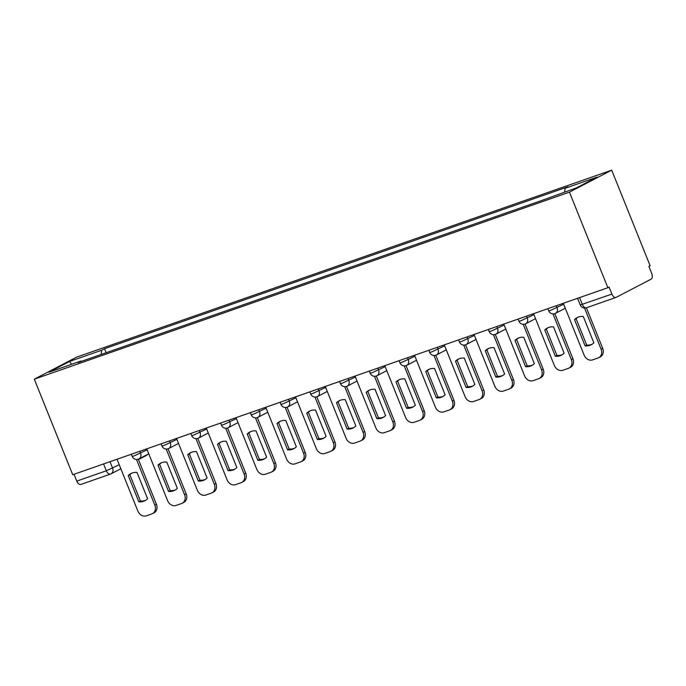 <?xml version="1.0" encoding="UTF-8"?>
<svg xmlns="http://www.w3.org/2000/svg" width="686" height="686" viewBox="0 0 686 686"><rect width="100%" height="100%" fill="white"/><g stroke="black" fill="none" stroke-linecap="round" stroke-linejoin="round"><path stroke-width="1.03" d="M607.856 287.717L609.082 287.074L611.903 294.097A4.896 2.761 70.7 0 0 615.985 297.432A4.896 2.761 70.7 0 0 616.191 297.347L651.057 279.185A4.896 2.761 70.7 0 0 651.7 273.38L648.879 266.357L650.114 265.714L611.698 170.154L76.558 357.166L34.3 379.169L569.44 192.157L607.856 287.717L72.716 474.729L34.3 379.169M81.051 484.359A4.896 2.761 -109.3 0 1 80.845 484.445A4.896 2.761 -109.3 0 1 76.772 481.109L106.33 470.785L119.227 464.722M74.019 474.275L76.772 481.109M611.698 170.154L569.44 192.157M564.655 191.986L565.058 188.298L597.103 177.099L576.403 187.878L541.468 200.578L78.041 362.534L80.931 361.025L48.895 372.224L69.595 361.445L101.631 350.254L101.168 354.456M565.058 188.298L567.957 186.789L104.529 348.745L101.631 350.254M106.124 352.724L104.529 348.745M81.385 361.368L80.931 361.025M71.601 364.292L69.595 361.445M563.292 303.289L584.112 355.099A7.34 6.037 -117.5 0 0 592.567 359.893L598.098 357.955A7.34 6.037 62.5 0 0 598.758 357.672A7.34 6.037 62.5 0 0 601.09 349.165L584.549 308.031M585.081 345.864A15.169 12.485 -117.5 0 0 591.229 344.749A15.169 12.485 -117.5 0 0 593.853 342.803L583.28 316.503A15.169 12.485 62.5 0 0 577.132 317.618A15.169 12.485 62.5 0 0 574.508 319.565L585.081 345.864L586.684 345.032L576.111 318.733A15.169 12.485 62.5 0 1 577.955 317.241M598.758 357.672L600.361 356.84A7.34 6.037 62.5 0 0 602.694 348.334L586.384 307.774M586.684 345.032A15.169 12.485 -117.5 0 0 592.018 344.295M576.111 318.733L574.508 319.565M533.537 313.691L554.365 365.492A7.34 6.037 -117.5 0 0 562.82 370.286L568.351 368.356A7.34 6.037 62.5 0 0 569.003 368.073A7.34 6.037 62.5 0 0 571.335 359.558L552.985 313.896M555.334 356.266A15.169 12.485 -117.5 0 0 561.482 355.142A15.169 12.485 -117.5 0 0 564.106 353.196L553.533 326.896A15.169 12.485 62.5 0 0 547.385 328.019A15.169 12.485 62.5 0 0 544.761 329.966L555.334 356.266L556.929 355.434L546.356 329.126A15.169 12.485 62.5 0 1 548.2 327.634M569.003 368.073L570.606 367.233A7.34 6.037 62.5 0 0 572.939 358.727L554.82 313.639M556.929 355.434A15.169 12.485 -117.5 0 0 562.263 354.696M546.356 329.126L544.761 329.966M503.79 324.084L524.61 375.894A7.34 6.037 -117.5 0 0 533.065 380.687L538.596 378.749A7.34 6.037 62.5 0 0 539.256 378.466A7.34 6.037 62.5 0 0 541.588 369.96L523.229 324.298M525.579 366.658A15.169 12.485 -117.5 0 0 531.727 365.544A15.169 12.485 -117.5 0 0 534.351 363.597L523.778 337.298A15.169 12.485 62.5 0 0 517.63 338.412A15.169 12.485 62.5 0 0 515.006 340.359L525.579 366.658L527.182 365.827L516.609 339.527A15.169 12.485 62.5 0 1 518.453 338.035M539.256 378.466L540.86 377.634A7.34 6.037 62.5 0 0 543.192 369.128L525.064 324.041M527.182 365.827A15.169 12.485 -117.5 0 0 532.516 365.089M516.609 339.527L515.006 340.359M474.035 334.485L494.863 386.287A7.34 6.037 -117.5 0 0 503.318 391.08L508.849 389.151A7.34 6.037 62.5 0 0 509.501 388.868A7.34 6.037 62.5 0 0 511.833 380.353L493.483 334.691M495.832 377.06A15.169 12.485 -117.5 0 0 501.981 375.937A15.169 12.485 -117.5 0 0 504.604 373.99L494.031 347.691A15.169 12.485 62.5 0 0 487.883 348.814A15.169 12.485 62.5 0 0 485.259 350.76L495.832 377.06L497.427 376.228L486.854 349.92A15.169 12.485 62.5 0 1 488.698 348.428M509.501 388.868L511.104 388.027A7.34 6.037 62.5 0 0 513.437 379.521L495.318 334.434M497.427 376.228A15.169 12.485 -117.5 0 0 502.761 375.491M486.854 349.92L485.259 350.76M444.288 344.878L465.108 396.688A7.34 6.037 -117.5 0 0 473.563 401.481L479.094 399.544A7.34 6.037 62.5 0 0 479.754 399.261A7.34 6.037 62.5 0 0 482.087 390.754L463.727 345.092M466.077 387.453A15.169 12.485 -117.5 0 0 472.225 386.338A15.169 12.485 -117.5 0 0 474.849 384.392L464.276 358.092A15.169 12.485 62.5 0 0 458.128 359.207A15.169 12.485 62.5 0 0 455.504 361.153L466.077 387.453L467.68 386.621L457.108 360.322A15.169 12.485 62.5 0 1 458.951 358.829M479.754 399.261L481.358 398.429A7.34 6.037 62.5 0 0 483.69 389.922L465.562 344.835M467.68 386.621A15.169 12.485 -117.5 0 0 473.014 385.884M457.108 360.322L455.504 361.153M414.533 355.279L435.361 407.081A7.34 6.037 -117.5 0 0 443.816 411.874L449.347 409.945A7.34 6.037 62.5 0 0 449.999 409.662A7.34 6.037 62.5 0 0 452.331 401.147L433.981 355.485M436.33 397.854A15.169 12.485 -117.5 0 0 442.479 396.731A15.169 12.485 -117.5 0 0 445.103 394.784L434.53 368.485A15.169 12.485 62.5 0 0 428.381 369.608A15.169 12.485 62.5 0 0 425.757 371.555L436.33 397.854L437.925 397.023L427.352 370.714A15.169 12.485 62.5 0 1 429.196 369.222M449.999 409.662L451.602 408.822A7.34 6.037 62.5 0 0 453.935 400.315L435.816 355.228M437.925 397.023A15.169 12.485 -117.5 0 0 443.259 396.285M427.352 370.714L425.757 371.555M384.786 365.672L405.606 417.482A7.34 6.037 -117.5 0 0 414.061 422.276L419.592 420.338A7.34 6.037 62.5 0 0 420.252 420.055A7.34 6.037 62.5 0 0 422.585 411.549L404.226 365.887M406.575 408.247A15.169 12.485 -117.5 0 0 412.723 407.132A15.169 12.485 -117.5 0 0 415.347 405.186L404.774 378.886A15.169 12.485 62.5 0 0 398.626 380.001A15.169 12.485 62.5 0 0 396.002 381.948L406.575 408.247L408.179 407.415L397.606 381.116A15.169 12.485 62.5 0 1 399.449 379.624M420.252 420.055L421.856 419.223A7.34 6.037 62.5 0 0 424.188 410.717L406.061 365.629M408.179 407.415A15.169 12.485 -117.5 0 0 413.512 406.678M397.606 381.116L396.002 381.948M355.031 376.074L375.859 427.875A7.34 6.037 -117.5 0 0 384.314 432.669L389.845 430.739A7.34 6.037 62.5 0 0 390.497 430.456A7.34 6.037 62.5 0 0 392.829 421.941L374.479 376.28M376.828 418.649A15.169 12.485 -117.5 0 0 382.977 417.525A15.169 12.485 -117.5 0 0 385.601 415.579L375.028 389.279A15.169 12.485 62.5 0 0 368.879 390.403A15.169 12.485 62.5 0 0 366.255 392.349L376.828 418.649L378.423 417.817L367.85 391.509A15.169 12.485 62.5 0 1 369.694 390.017M390.497 430.456L392.1 429.616A7.34 6.037 62.5 0 0 394.433 421.11L376.314 376.022M378.423 417.817A15.169 12.485 -117.5 0 0 383.757 417.079M367.85 391.509L366.255 392.349M325.284 386.467L346.104 438.277A7.34 6.037 -117.5 0 0 354.559 443.07L360.09 441.132A7.34 6.037 62.5 0 0 360.75 440.849A7.34 6.037 62.5 0 0 363.083 432.343L344.724 386.681M347.073 429.042A15.169 12.485 -117.5 0 0 353.221 427.927A15.169 12.485 -117.5 0 0 355.845 425.98L345.272 399.681A15.169 12.485 62.5 0 0 339.124 400.796A15.169 12.485 62.5 0 0 336.5 402.742L347.073 429.042L348.677 428.21L338.104 401.91A15.169 12.485 62.5 0 1 339.947 400.418M360.75 440.849L362.354 440.018A7.34 6.037 62.5 0 0 364.686 431.511L346.559 386.424M348.677 428.21A15.169 12.485 -117.5 0 0 354.01 427.472M338.104 401.91L336.5 402.742M295.529 396.868L316.357 448.67A7.34 6.037 -117.5 0 0 324.812 453.463L330.343 451.534A7.34 6.037 62.5 0 0 330.995 451.251A7.34 6.037 62.5 0 0 333.327 442.736L314.977 397.074M317.326 439.443A15.169 12.485 -117.5 0 0 323.475 438.32A15.169 12.485 -117.5 0 0 326.099 436.373L315.526 410.074A15.169 12.485 62.5 0 0 309.377 411.197A15.169 12.485 62.5 0 0 306.753 413.144L317.326 439.443L318.921 438.611L308.348 412.303A15.169 12.485 62.5 0 1 310.192 410.811M330.995 451.251L332.599 450.41A7.34 6.037 62.5 0 0 334.931 441.904L316.812 396.817M318.921 438.611A15.169 12.485 -117.5 0 0 324.255 437.874M308.348 412.303L306.753 413.144M265.782 407.261L286.602 459.071A7.34 6.037 -117.5 0 0 295.057 463.865L300.588 461.927A7.34 6.037 62.5 0 0 301.248 461.644A7.34 6.037 62.5 0 0 303.581 453.137L285.222 407.475M287.571 449.836A15.169 12.485 -117.5 0 0 293.719 448.721A15.169 12.485 -117.5 0 0 296.343 446.775L285.77 420.475A15.169 12.485 62.5 0 0 279.622 421.59A15.169 12.485 62.5 0 0 276.998 423.536L287.571 449.836L289.175 449.004L278.602 422.705A15.169 12.485 62.5 0 1 280.445 421.213M301.248 461.644L302.852 460.812A7.34 6.037 62.5 0 0 305.184 452.306L287.057 407.218M289.175 449.004A15.169 12.485 -117.5 0 0 294.508 448.267M278.602 422.705L276.998 423.536M236.027 417.663L256.856 469.464A7.34 6.037 -117.5 0 0 265.31 474.258L270.841 472.328A7.34 6.037 62.5 0 0 271.493 472.045A7.34 6.037 62.5 0 0 273.825 463.53L255.475 417.868M257.825 460.237A15.169 12.485 -117.5 0 0 263.973 459.114A15.169 12.485 -117.5 0 0 266.597 457.168L256.024 430.868A15.169 12.485 62.5 0 0 249.875 431.991A15.169 12.485 62.5 0 0 247.252 433.938L257.825 460.237L259.419 459.406L248.846 433.098A15.169 12.485 62.5 0 1 250.69 431.605M271.493 472.045L273.097 471.205A7.34 6.037 62.5 0 0 275.429 462.698L257.31 417.611M259.419 459.406A15.169 12.485 -117.5 0 0 264.753 458.668M248.846 433.098L247.252 433.938M206.28 428.055L227.1 479.866A7.34 6.037 -117.5 0 0 235.555 484.659L241.086 482.721A7.34 6.037 62.5 0 0 241.746 482.438A7.34 6.037 62.5 0 0 244.079 473.932L225.72 428.27M228.069 470.63A15.169 12.485 -117.5 0 0 234.218 469.516A15.169 12.485 -117.5 0 0 236.841 467.569L226.269 441.261A15.169 12.485 62.5 0 0 220.12 442.384A15.169 12.485 62.5 0 0 217.496 444.331L228.069 470.63L229.673 469.799L219.1 443.499A15.169 12.485 62.5 0 1 220.943 441.998M241.746 482.438L243.35 481.606A7.34 6.037 62.5 0 0 245.682 473.1L227.555 428.013M229.673 469.799A15.169 12.485 -117.5 0 0 235.006 469.061M219.1 443.499L217.496 444.331M176.525 438.457L197.354 490.258A7.34 6.037 -117.5 0 0 205.809 495.052L211.339 493.123A7.34 6.037 62.5 0 0 211.991 492.84A7.34 6.037 62.5 0 0 214.324 484.325L195.973 438.663M198.323 481.032A15.169 12.485 -117.5 0 0 204.471 479.908A15.169 12.485 -117.5 0 0 207.095 477.962L196.522 451.662A15.169 12.485 62.5 0 0 190.374 452.777A15.169 12.485 62.5 0 0 187.75 454.732L198.323 481.032L199.918 480.2L189.345 453.892A15.169 12.485 62.5 0 1 191.188 452.4M211.991 492.84L213.595 491.999A7.34 6.037 62.5 0 0 215.927 483.493L197.808 438.405M199.918 480.2A15.169 12.485 -117.5 0 0 205.251 479.463M189.345 453.892L187.75 454.732M146.778 448.85L167.598 500.66A7.34 6.037 -117.5 0 0 176.053 505.453L181.584 503.515A7.34 6.037 62.5 0 0 182.244 503.232A7.34 6.037 62.5 0 0 184.577 494.726L166.218 449.064M168.567 491.425A15.169 12.485 -117.5 0 0 174.716 490.31A15.169 12.485 -117.5 0 0 177.34 488.363L166.767 462.055A15.169 12.485 62.5 0 0 160.618 463.179A15.169 12.485 62.5 0 0 157.994 465.125L168.567 491.425L170.171 490.593L159.598 464.293A15.169 12.485 62.5 0 1 161.442 462.793M182.244 503.232L183.848 502.401A7.34 6.037 62.5 0 0 186.18 493.894L168.053 448.807M170.171 490.593A15.169 12.485 -117.5 0 0 175.505 489.855M159.598 464.293L157.994 465.125M117.023 459.251L137.852 511.053A7.34 6.037 -117.5 0 0 146.307 515.846L151.838 513.917A7.34 6.037 62.5 0 0 152.489 513.634A7.34 6.037 62.5 0 0 154.822 505.119L136.471 459.457M138.821 501.826A15.169 12.485 -117.5 0 0 144.969 500.703A15.169 12.485 -117.5 0 0 147.593 498.756L137.02 472.457A15.169 12.485 62.5 0 0 130.863 473.572A15.169 12.485 62.5 0 0 128.248 475.518L138.821 501.826L140.416 500.994L129.843 474.686A15.169 12.485 62.5 0 1 131.686 473.194M152.489 513.634L154.093 512.794A7.34 6.037 62.5 0 0 156.425 504.287L138.298 459.2M140.416 500.994A15.169 12.485 -117.5 0 0 145.749 500.257M129.843 474.686L128.248 475.518M131.326 454.252L132.184 456.396L134.259 455.856L147.156 449.793M139.764 451.302L140.536 453.24A4.896 4.03 62.5 0 1 138.984 458.908A4.896 4.03 62.5 0 1 138.546 459.097M161.073 443.851L161.939 446.003L164.014 445.454L176.902 439.4M169.511 440.909L170.291 442.839A4.896 4.03 62.5 0 1 168.73 448.515A4.896 4.03 62.5 0 1 168.293 448.704M190.828 433.458L191.686 435.601L193.761 435.061L206.657 428.999M199.266 430.508L200.038 432.446A4.896 4.03 62.5 0 1 198.486 438.114A4.896 4.03 62.5 0 1 198.048 438.303M220.575 423.056L221.441 425.209L223.516 424.66L236.404 418.606M229.013 420.115L229.793 422.044A4.896 4.03 62.5 0 1 228.241 427.721A4.896 4.03 62.5 0 1 227.795 427.91M250.33 412.663L251.187 414.807L253.263 414.267L266.159 408.204M258.768 409.714L259.54 411.651A4.896 4.03 62.5 0 1 257.987 417.32A4.896 4.03 62.5 0 1 257.55 417.508M280.077 402.262L280.943 404.414L283.018 403.865L295.906 397.811M288.514 399.321L289.295 401.25A4.896 4.03 62.5 0 1 287.743 406.927A4.896 4.03 62.5 0 1 287.297 407.115M309.832 391.869L310.689 394.013L312.765 393.472L325.661 387.41M318.27 388.919L319.041 390.857A4.896 4.03 62.5 0 1 317.489 396.525A4.896 4.03 62.5 0 1 317.052 396.714M339.579 381.467L340.445 383.62L342.52 383.071L355.408 377.017M348.016 378.526L348.797 380.456A4.896 4.03 62.5 0 1 347.245 386.132A4.896 4.03 62.5 0 1 346.799 386.321M369.334 371.075L370.191 373.218L372.266 372.678L385.163 366.616M377.772 368.125L378.543 370.063A4.896 4.03 62.5 0 1 376.991 375.731A4.896 4.03 62.5 0 1 376.554 375.928M399.08 360.673L399.947 362.825L402.022 362.277L414.91 356.223M407.518 357.732L408.299 359.661A4.896 4.03 62.5 0 1 406.747 365.338A4.896 4.03 62.5 0 1 406.301 365.527M428.836 350.28L429.693 352.424L431.768 351.884L444.665 345.821M437.274 347.33L438.045 349.268A4.896 4.03 62.5 0 1 436.493 354.936A4.896 4.03 62.5 0 1 436.056 355.134M458.582 339.887L459.448 342.031L461.524 341.482L474.412 335.428M467.02 336.937L467.801 338.867A4.896 4.03 62.5 0 1 466.248 344.544A4.896 4.03 62.5 0 1 465.803 344.732M488.338 329.486L489.195 331.63L491.27 331.089L504.167 325.027M496.775 326.536L497.547 328.474A4.896 4.03 62.5 0 1 495.995 334.142A4.896 4.03 62.5 0 1 495.558 334.339M518.084 319.093L518.95 321.237L521.026 320.696L533.922 314.634M526.522 316.143L527.302 318.072A4.896 4.03 62.5 0 1 525.75 323.749A4.896 4.03 62.5 0 1 525.305 323.938M547.84 308.691L548.697 310.835L550.772 310.295L563.669 304.232M556.277 305.742L557.049 307.68A4.896 4.03 62.5 0 1 555.497 313.348A4.896 4.03 62.5 0 1 555.06 313.545M110.009 461.704L112.607 468.161A4.896 4.03 -117.5 0 1 111.055 473.837A4.896 4.03 -117.5 0 1 110.618 474.026A4.896 2.761 -109.3 0 1 110.412 474.12A4.896 2.761 -109.3 0 1 106.33 470.785L103.586 463.942M577.586 298.299L580.27 304.97L611.903 294.097M579.601 297.595L582.345 304.43A4.896 2.761 -109.3 0 0 586.427 307.765A4.896 2.761 -109.3 0 0 586.633 307.671M147.353 454.552A4.896 4.896 0 0 1 145.921 455.684A4.896 4.03 -117.5 0 0 147.07 454.698M602.694 348.334L601.09 349.165M572.939 358.727L571.335 359.558M543.192 369.128L541.588 369.96M513.437 379.521L511.833 380.353M483.69 389.922L482.087 390.754M453.935 400.315L452.331 401.147M424.188 410.717L422.585 411.549M394.433 421.11L392.829 421.941M364.686 431.511L363.083 432.343M334.931 441.904L333.327 442.736M305.184 452.306L303.581 453.137M275.429 462.698L273.825 463.53M245.682 473.1L244.079 473.932M215.927 483.493L214.324 484.325M186.18 493.894L184.577 494.726M156.425 504.287L154.822 505.119M548.697 310.835A4.896 4.896 0 0 0 555.497 313.348L565.29 308.254M518.95 321.237A4.896 4.896 0 0 0 525.75 323.749L535.534 318.656M489.195 331.63A4.896 4.896 0 0 0 495.995 334.142L505.788 329.048M459.448 342.031A4.896 4.896 0 0 0 466.248 344.544L476.033 339.45M429.693 352.424A4.896 4.896 0 0 0 436.493 354.936L446.277 349.843M399.947 362.825A4.896 4.896 0 0 0 406.747 365.338L416.531 360.244M370.191 373.218A4.896 4.896 0 0 0 376.991 375.731L386.775 370.637M340.445 383.62A4.896 4.896 0 0 0 347.245 386.132L357.029 381.039M310.689 394.013A4.896 4.896 0 0 0 317.489 396.525L327.273 391.432M280.943 404.414A4.896 4.896 0 0 0 287.743 406.927L297.527 401.825M251.187 414.807A4.896 4.896 0 0 0 257.987 417.32L267.772 412.226M221.441 425.209A4.896 4.896 0 0 0 228.241 427.721L238.025 422.619M191.686 435.601A4.896 4.896 0 0 0 198.486 438.114L208.27 433.02M161.939 446.003A4.896 4.896 0 0 0 168.73 448.515L178.523 443.413M132.184 456.396A4.896 4.896 0 0 0 138.984 458.908L148.768 453.815M145.921 455.684L138.452 459.569M120.839 468.744L111.055 473.837A4.896 4.896 0 0 1 110.412 474.12L80.845 484.445M615.985 297.432L586.427 307.765A4.896 4.896 0 0 1 580.27 304.97"/></g></svg>
